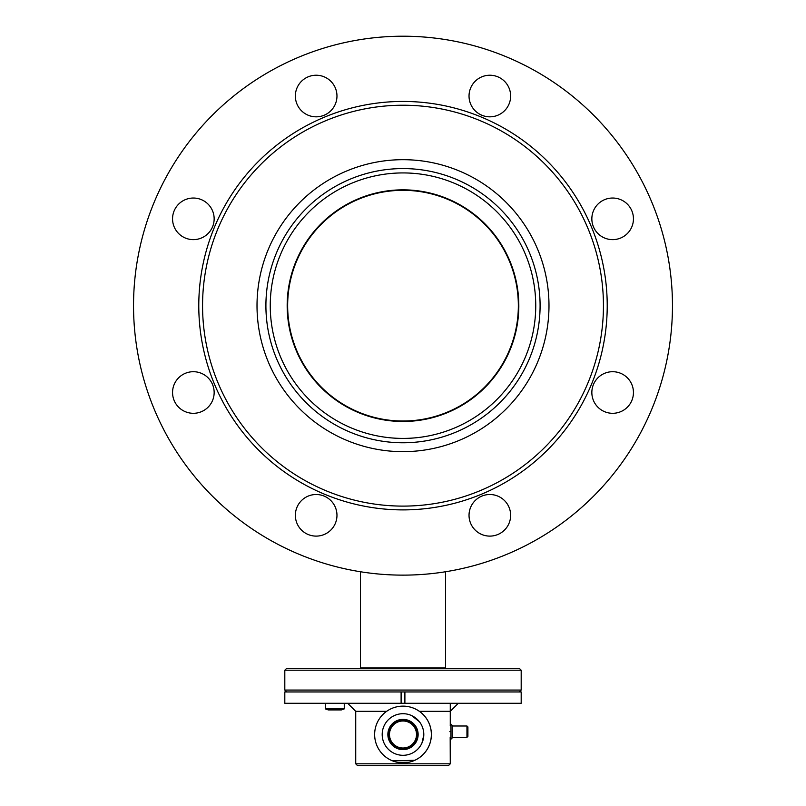 <?xml version="1.0" encoding="UTF-8"?>
<svg xmlns="http://www.w3.org/2000/svg" width="806" height="806" viewBox="0 0 806 806"><rect width="100%" height="100%" fill="white"/><g stroke="black" fill="none" stroke-linecap="round" stroke-linejoin="round"><path stroke-width="1.21" d="M540.091 305.665A137.091 137.091 0 0 1 403 442.766A137.091 137.091 0 0 1 265.909 305.665A137.091 137.091 0 0 1 403 168.575A137.091 137.091 0 0 1 540.091 305.665M535.748 305.665A132.748 132.748 0 0 1 403 438.414A132.748 132.748 0 0 1 270.252 305.665A132.748 132.748 0 0 1 403 172.927A132.748 132.748 0 0 1 535.748 305.665M518.812 305.665A115.812 115.812 0 0 1 403 421.478A115.812 115.812 0 0 1 287.188 305.665A115.812 115.812 0 0 1 403 189.863A115.812 115.812 0 0 1 518.812 305.665A115.822 115.822 0 0 0 403 189.843A115.822 115.822 0 0 0 287.178 305.665A115.822 115.822 0 0 0 403 421.488A115.822 115.822 0 0 0 518.822 305.665M518.349 305.665A115.349 115.349 0 0 1 403 421.014A115.349 115.349 0 0 1 287.651 305.665A115.349 115.349 0 0 1 403 190.317A115.349 115.349 0 0 1 518.349 305.665M445.124 668.315A1.511 1.511 0 0 1 445.547 667.952L360.453 667.952A1.511 1.511 0 0 1 360.876 668.315M360.453 571.746L360.453 667.952M445.547 571.746L445.547 667.952M469.032 515.306A20.805 20.805 0 0 1 489.836 494.511A20.805 20.805 0 0 1 510.641 515.306A20.805 20.805 0 0 1 489.836 536.111A20.805 20.805 0 0 1 469.032 515.306M591.846 392.502A20.805 20.805 0 0 1 612.641 371.707A20.805 20.805 0 0 1 633.445 392.502A20.805 20.805 0 0 1 612.641 413.307A20.805 20.805 0 0 1 591.846 392.502M591.846 218.829A20.805 20.805 0 0 1 612.641 198.034A20.805 20.805 0 0 1 633.445 218.829A20.805 20.805 0 0 1 612.641 239.634A20.805 20.805 0 0 1 591.846 218.829M469.032 96.025A20.805 20.805 0 0 1 489.836 75.23A20.805 20.805 0 0 1 510.641 96.025A20.805 20.805 0 0 1 489.836 116.83A20.805 20.805 0 0 1 469.032 96.025M295.359 96.025A20.805 20.805 0 0 1 316.164 75.23A20.805 20.805 0 0 1 336.968 96.025A20.805 20.805 0 0 1 316.164 116.83A20.805 20.805 0 0 1 295.359 96.025M172.555 218.829A20.805 20.805 0 0 1 193.359 198.034A20.805 20.805 0 0 1 214.154 218.829A20.805 20.805 0 0 1 193.359 239.634A20.805 20.805 0 0 1 172.555 218.829M172.555 392.502A20.805 20.805 0 0 1 193.359 371.707A20.805 20.805 0 0 1 214.154 392.502A20.805 20.805 0 0 1 193.359 413.307A20.805 20.805 0 0 1 172.555 392.502M295.359 515.306A20.805 20.805 0 0 1 316.164 494.511A20.805 20.805 0 0 1 336.968 515.306A20.805 20.805 0 0 1 316.164 536.111A20.805 20.805 0 0 1 295.359 515.306M133.534 305.665A269.466 269.466 0 0 0 403 575.131A269.466 269.466 0 0 0 672.466 305.665A269.466 269.466 0 0 0 403 36.21A269.466 269.466 0 0 0 133.534 305.665M548.987 305.665A145.987 145.987 0 0 0 403 159.689A145.987 145.987 0 0 0 257.013 305.665A145.987 145.987 0 0 0 403 451.652A145.987 145.987 0 0 0 548.987 305.665M202.558 305.665A200.442 200.442 0 0 0 403 506.108A200.442 200.442 0 0 0 603.442 305.665A200.442 200.442 0 0 0 403 105.223A200.442 200.442 0 0 0 202.558 305.665M198.78 305.665A204.22 204.22 0 0 0 403 509.896A204.22 204.22 0 0 0 607.22 305.665A204.22 204.22 0 0 0 403 101.445A204.22 204.22 0 0 0 198.78 305.665M519.296 691.951L521.19 690.057L284.81 690.057L286.704 691.951M284.81 670.209L286.704 668.315L519.296 668.315L521.19 670.209L284.81 670.209L284.81 690.057M521.19 670.209L521.19 690.057M403 159.689A145.987 145.987 0 0 1 548.987 305.665A145.987 145.987 0 0 1 403 451.652A145.987 145.987 0 0 1 257.013 305.665A145.987 145.987 0 0 1 403 159.689M403 168.575A137.091 137.091 0 0 1 540.091 305.665A137.091 137.091 0 0 1 403 442.766A137.091 137.091 0 0 1 265.909 305.665A137.091 137.091 0 0 1 403 168.575M401.106 703.295L401.106 691.951L521.19 691.951L521.19 703.295L284.81 703.295L284.81 691.951L401.106 691.951M404.894 691.951L404.894 703.295M414.344 743.011L413.508 743.011M450.272 763.806L355.728 763.806L357.612 765.7L448.388 765.7L450.272 763.806L450.181 737.339L450.927 737.339M449.839 731.667C450.312 739.958 450.312 739.958 449.839 731.667C450.312 723.365 450.312 723.365 449.839 731.667M450.927 725.994L450.211 725.722M392.492 743.011L391.656 743.011M414.798 760.3L392.099 760.834M421.931 743.122L423.795 735.072M419.392 721.692L411.675 715.597M458.302 703.295L450.272 711.325L419.352 711.325M386.648 711.325L355.728 711.325L347.698 703.295M401.68 762.829L403 762.859A28.361 28.361 0 0 1 374.639 734.498A28.361 28.361 0 0 1 403 706.137A28.361 28.361 0 0 1 431.361 734.498A28.361 28.361 0 0 1 403 762.859L402.597 762.859A28.361 28.361 0 0 1 397.318 762.285A28.361 28.361 0 0 0 402.083 762.849L397.378 762.305M400.481 762.748L401.005 762.788M403.816 762.849L408.662 762.295L399.524 762.647M398.255 762.466L397.388 762.305M399.978 762.698L399.172 762.607M401.902 762.839L402.144 762.849A28.361 28.361 0 0 1 398.386 762.486L400.844 762.778M399.776 762.678L403.756 762.849A28.361 28.361 0 0 1 403.685 762.859L403.756 762.849A28.361 28.361 0 0 1 403 762.859L402.486 762.859M402.839 762.859L397.318 762.285L402.919 762.859M403.151 762.859L408.823 762.264L397.318 762.385L408.662 762.385L398.698 762.627L408.662 762.385L398.698 762.627L403.081 762.96L408.36 762.446M398.758 762.547L401.378 762.819A28.361 28.361 0 0 1 400.26 762.728L408.662 762.295L398.698 762.536M403.373 762.859L403.756 762.849A28.361 28.361 0 0 1 403.212 762.859L403.121 762.859M403 706.137A28.361 28.361 0 0 1 408.662 762.295M403 748.683A14.186 14.186 0 0 1 388.814 734.498A14.186 14.186 0 0 1 403 720.312A14.186 14.186 0 0 1 417.186 734.498A14.186 14.186 0 0 1 403 748.683M402.758 762.96L397.318 762.385L406.677 762.718L402.738 762.96M403.756 762.849A28.361 28.361 0 0 1 403.212 762.859A28.361 28.361 0 0 0 403.756 762.849L403.756 762.95A28.462 28.462 0 0 1 397.318 762.385L408.662 762.385L398.365 762.577A28.462 28.462 0 0 0 402.607 762.96L403.756 762.95A28.462 28.462 0 0 1 397.318 762.385L408.662 762.385L397.318 762.385L402.839 762.96L408.662 762.385L397.318 762.385A28.462 28.462 0 0 0 403.756 762.95A28.462 28.462 0 0 1 397.318 762.385A28.462 28.462 0 0 0 402.144 762.95L398.335 762.577A28.462 28.462 0 0 0 402.144 762.95L397.177 762.355L402.154 762.95A28.462 28.462 0 0 0 403.756 762.95L397.167 762.355L403.756 762.95A28.462 28.462 0 0 1 403.685 762.95L404.33 762.929M399.151 762.597L402.929 762.859M401.972 762.849L402.154 762.849A28.361 28.361 0 0 1 398.335 762.476L398.235 762.456M400.522 762.758L401.297 762.808L400.522 762.758M402.144 762.849A28.361 28.361 0 0 1 398.335 762.476M407.957 762.526L397.318 762.385A28.462 28.462 0 0 0 403.756 762.95L403.06 762.96L403.756 762.95A28.462 28.462 0 0 1 403.212 762.96L404.008 762.939M398.345 762.476L399.141 762.597M397.751 762.375L399.927 762.698M404.008 762.849L400.008 762.708M407.604 762.587L397.167 762.355L403.756 762.95M407.816 762.547L408.823 762.355M404.259 762.929L398.235 762.557L404.451 762.919M398.547 762.607L400.703 762.869L398.547 762.607M400.703 762.768L398.547 762.516M401.902 762.939L399.978 762.798L401.902 762.939M406.174 762.778L408.662 762.385L406.174 762.778M400.169 747.716A13.521 13.521 0 0 0 416.218 737.329A13.521 13.521 0 0 0 405.831 721.279A13.521 13.521 0 0 0 389.782 731.667A13.521 13.521 0 0 0 400.169 747.716M452.206 725.39L450.927 724.11L450.927 739.223L452.206 737.943L452.206 725.38L450.927 724.1M467.903 726.931L467.903 736.392L466.956 737.339L466.956 725.994L467.903 726.931M344.263 708.887L341.422 709.915L328.193 709.915L325.352 708.887L344.263 708.887L344.263 703.295M403 755.303A20.805 20.805 0 0 1 382.195 734.498A20.805 20.805 0 0 1 403 713.703A20.805 20.805 0 0 1 423.805 734.498A20.805 20.805 0 0 1 403 755.303M403 749.63A15.133 15.133 0 0 1 387.867 734.498A15.133 15.133 0 0 1 403 719.375A15.133 15.133 0 0 1 418.133 734.498A15.133 15.133 0 0 1 403 749.63M355.728 763.806L355.728 711.325M450.272 725.229L450.272 703.295M452.206 725.994L466.956 725.994M452.206 737.339L466.956 737.339M325.352 708.887L325.352 703.295"/></g></svg>
